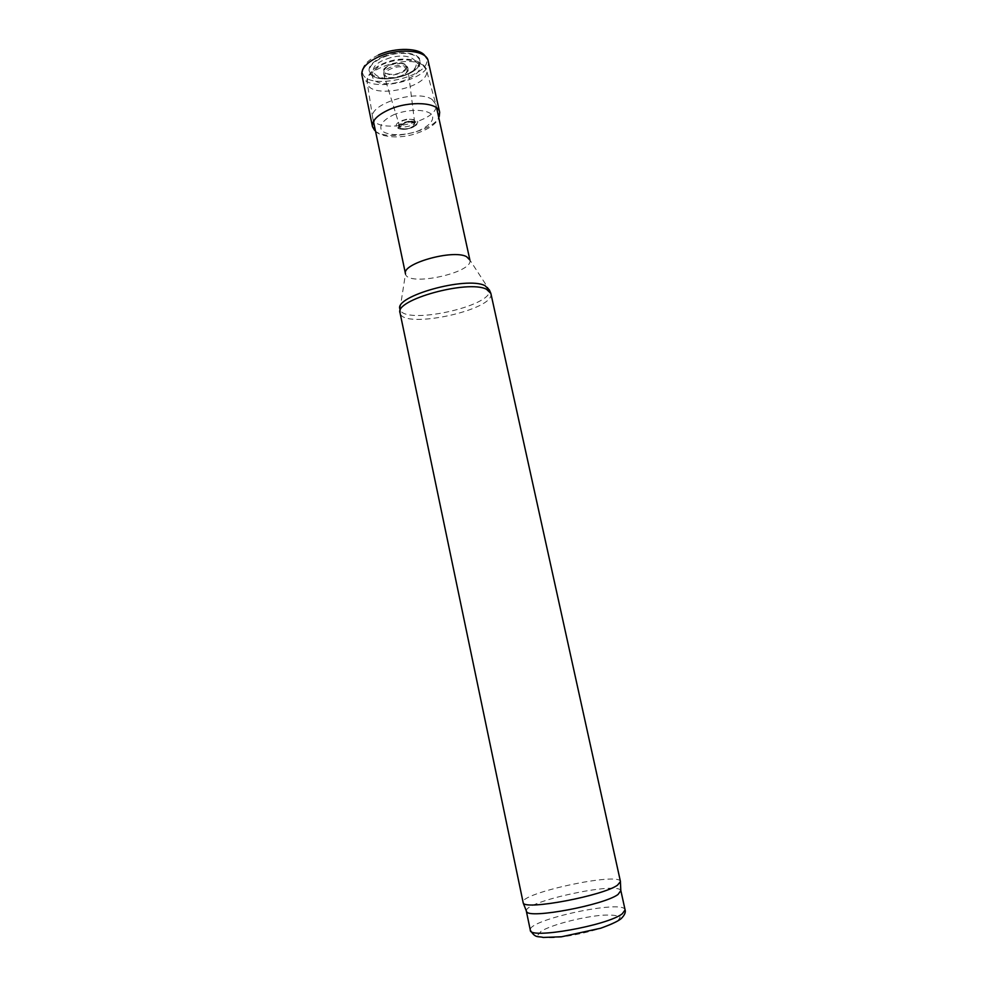 <?xml version="1.0" encoding="UTF-8"?>
<svg xmlns="http://www.w3.org/2000/svg" width="987" height="987" viewBox="0 0 987 987"><rect width="100%" height="100%" fill="white"/><g stroke="black" fill="none" stroke-linecap="round" stroke-linejoin="round"><path stroke-width="0.74" stroke-dasharray="4.93 3.7" d="M405.645 68.152C412.517 72.816 393.245 81.193 386.398 76.591C379.181 72.039 398.797 63.378 405.645 68.152M432.281 99.662L435.859 104.363C440.868 121.623 375.233 135.7 372.728 117.897L372.704 117.811C368.015 104.091 418.192 88.62 432.281 99.662M469.886 260.025L469.898 260.05C473.834 272.807 407.137 287.106 405.497 273.855L399.982 309.141C402.622 325.858 493.833 306.303 489.392 289.968L469.898 260.05M620.465 881.588C619.885 871.657 519.409 893.198 522.95 902.5M620.823 890.632C618.504 881.28 524.603 901.402 526.318 910.902M378.428 55.001C369.385 59.208 364.166 63.933 362.76 69.176C357.134 94.234 440.375 76.381 424.978 55.827M383.894 56.382L381.685 57.295C370.557 62.847 366.769 68.399 370.335 73.976C377.885 84.685 417.538 76.184 420.03 63.316C423.201 54.445 404.645 49.572 387.385 55.173L383.894 56.382M409.654 121.549L403.264 123.005C399.982 124.485 398.612 126.015 399.143 127.594C400.586 131.542 416.033 128.224 415.737 124.041C415.539 122.302 413.516 121.475 409.654 121.549M414.281 123.104C411.838 121.66 408.322 121.746 403.732 123.375C400.919 124.646 399.673 125.966 399.994 127.348C400.956 131.111 415.515 127.989 414.861 124.165L414.281 123.104M625.104 909.915C624.277 898.984 526.589 919.933 530.327 930.235M617.862 921.007L620.194 917.108C617.603 915.331 611.521 914.715 601.947 915.22C580.751 917.194 552.066 924.683 541.147 931.185L537.767 935.232C539.581 937.218 545.305 938.02 554.928 937.65C576.939 935.836 608.078 927.546 617.862 921.007M416.859 62.65C431.356 72.902 390.038 90.718 375.183 80.922C370.322 76.641 371.741 71.693 379.44 66.067C390.864 59.405 409.21 57.777 416.859 62.65M423.041 65.376L426.458 70.003C431.689 87.251 369.52 100.575 367.213 82.698C362.698 69.016 409.642 54.297 423.041 65.376M490.86 293.398C496.042 309.881 402.079 330.028 400.043 312.867M361.76 73.593L361.908 74.987C364.746 95.11 433.786 80.317 428.136 60.787L427.704 59.454M374.591 130.296C385.09 142.177 434.527 131.579 439.24 116.441M395.01 114.208L393.69 114.751C383.166 119.97 379.094 125.127 381.475 130.247C386.707 135.996 404.411 136.132 418.759 130.679C429.333 125.83 433.885 120.747 432.442 115.43C428.284 109.261 410.123 108.582 395.01 114.208M406.669 119.217L401.573 120.722C390.408 125.349 398.094 131.863 410.037 128.199C421.363 122.228 420.24 119.242 406.669 119.217M409.272 121.154L403.066 122.622C399.649 124.177 398.23 125.768 398.81 127.409C400.352 131.444 416.218 128.039 415.959 123.72C415.749 121.845 413.516 120.982 409.272 121.154M414.861 120.92C412.578 118.847 408.569 118.773 402.844 120.735C399.883 122.055 398.501 123.461 398.699 124.942C399.353 129.408 416.292 125.768 415.058 121.438L414.861 120.92M407.52 67.955C403.868 64.747 397.946 64.611 389.729 67.535C385.349 69.608 383.326 71.841 383.659 74.235C384.794 81.452 409.901 76.061 407.976 69.028L407.52 67.955M402.017 63.193L389.495 64.932C383.832 67.819 382.401 70.546 385.201 73.1C393.06 75.74 400.031 74.247 406.113 68.621C407.483 65.944 406.113 64.13 402.017 63.193M390.42 57.678L383.832 59.973C361.008 70.102 379.07 84.401 402.585 75.962C426.742 67.992 416.415 50.719 390.42 57.678M387.768 55.593L381.969 57.739C371.063 63.168 367.337 68.621 370.791 74.087C378.157 84.672 417.291 76.283 419.66 63.612C422.695 54.964 404.658 50.189 387.768 55.593M372.704 117.811L367.213 82.698C368.151 76.579 365.721 77.899 374.813 68.399C389.236 58.023 408.223 56.925 418.994 62.132C423.386 64.525 425.878 67.153 426.458 70.003L435.835 104.277M436.624 107.867L435.859 104.363M373.456 121.401L372.728 117.897M375.529 131.222C379.267 135.935 396.071 139.488 413.356 134.405C435.267 127.681 437.907 119.563 438.771 117.663M399.143 127.594L397.724 127.693C397.65 127.508 397.749 130.296 408.717 128.544C419.019 124.905 416.514 123.856 417.069 123.548L415.737 124.041M413.035 122.696C410.444 120.254 396.564 125.324 401.462 128.273C406.459 130.568 417.92 125.793 413.035 122.696M399.994 127.348L383.659 74.235L383.721 70.299C381.55 68.374 398.082 59.615 405.435 64.648C407.224 66.314 408.075 67.77 407.976 69.028L414.861 124.165M404.399 64.229C399.427 62.44 393.838 63.094 387.62 66.191C383.684 69.88 382.87 72.174 385.201 73.1L390.186 74.901C393.332 75.888 405.719 72.335 406.113 68.621C407.051 67.141 406.471 65.673 404.399 64.229M370.335 73.976L375.874 76.727C380.624 78.035 380.97 79.12 393.344 78.257C406.447 75.876 413.898 70.768 415.872 68.35L420.03 63.316"/><path stroke-width="1.48" d="M373.456 121.401L405.497 273.831C401.302 263.726 452.947 249.082 466.555 256.657L469.886 260.025L436.624 107.867M400.043 312.867L523.258 903.093C525.886 910.335 603.032 895.764 617.492 885.166L620.465 881.588L490.86 293.398L486.443 289.216C467.887 279.543 394.22 299.937 400.043 312.867L399.982 309.141C393.616 296.334 466.543 275.941 484.987 285.65L489.392 289.968L490.86 293.398M526.318 910.902L526.663 911.766C529.353 919.082 604.032 905.054 618.035 894.469L620.823 890.632M427.704 59.454L424.978 55.827C419.709 47.832 395.849 47.129 379.008 54.741L378.428 55.001M622.279 913.777L625.104 909.915C625.807 912.136 624.759 914.764 621.97 917.774C619.898 920.353 612.816 923.832 600.738 928.212L561.615 936.762L543.208 937.453C538.174 935.972 535.472 938.649 530.327 930.235C528.958 939.513 607.647 925.584 622.279 913.777M439.24 116.441L439.671 112.284L428.136 60.787C426.754 50.892 401.783 47.758 381.981 55.469L378.268 56.975C366.596 62.563 361.131 68.572 361.908 74.987L372.481 126.681L374.591 130.296M438.771 117.663L439.671 112.284C438.561 102.278 409.617 100.452 389.322 109.532C377.392 114.973 371.778 120.685 372.481 126.681L375.529 131.222M620.872 891.557L620.428 882.267M526.663 911.766L523.258 903.093M625.104 909.915L620.909 890.879M530.327 930.235L526.342 911.149M361.76 73.593L362.76 69.176"/></g></svg>
